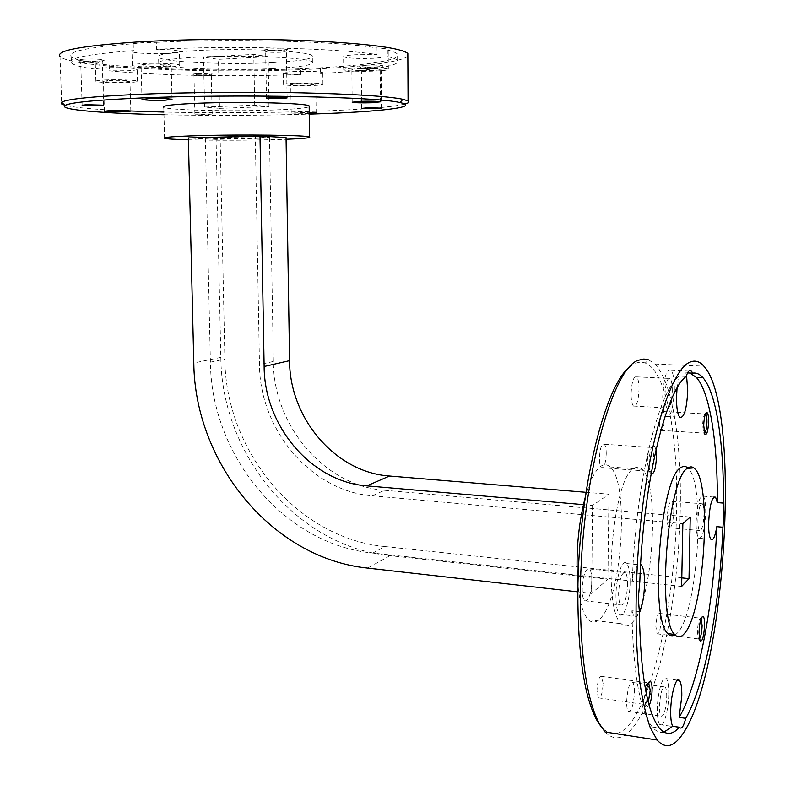<?xml version="1.0" encoding="UTF-8"?>
<svg xmlns="http://www.w3.org/2000/svg" width="785" height="785" viewBox="0 0 785 785"><rect width="100%" height="100%" fill="white"/><g stroke="black" fill="none" stroke-linecap="round" stroke-linejoin="round"><path stroke-width="0.59" stroke-dasharray="3.92 2.94" d="M655.995 449.609L654.101 445.026C651.354 445.183 649.666 450.855 649.048 462.061C649.009 467.33 649.529 471.029 650.618 473.169L651.079 473.816M653.012 463.641L653.522 457.312C653.552 452.307 653.012 449.04 651.884 447.509L651.54 447.224C649.224 447.362 647.811 452.121 647.291 461.472L648.94 471.245C650.157 472.344 651.305 470.872 652.384 466.839M606.246 453.956C606.246 449.02 605.618 445.792 604.371 444.281C601.673 443.447 600.015 448.029 599.397 458.008C599.397 462.944 600.025 466.162 601.261 467.664C603.979 468.449 605.637 463.886 606.246 453.956M701.162 618.394L700.858 618.08C699.062 618.531 697.914 622.986 697.423 631.464L698.277 638.627L699.425 638.902M661.009 620.847L659.802 613.448C657.742 613.183 656.427 617.51 655.858 626.45L657.065 633.829C659.135 634.054 660.45 629.727 661.009 620.847M646.075 692.419L645.692 697.953L646.742 705.931L647.861 706.726L649.156 705.43M648.606 682.616C646.438 683.509 645.093 688.386 644.573 697.257L645.741 704.636C646.546 705.46 647.399 704.685 648.312 702.29M603.135 683.755L601.791 676.434C599.24 675.983 597.63 680.673 596.943 690.496L598.278 697.796C600.849 698.199 602.468 693.518 603.135 683.755M705.538 413.803C703.988 414.048 703.017 417.787 702.634 424.999L703.625 432.82L704.449 433.31M664.326 419.563C664.345 415.373 663.894 412.704 662.952 411.536C661.127 411.075 659.989 414.696 659.547 422.389C659.528 426.579 659.979 429.248 660.911 430.396C662.746 430.837 663.884 427.226 664.326 419.563M627.588 584.746C627.617 578.633 626.921 574.64 625.498 572.756C621.877 571.774 619.581 578.535 618.609 593.018C618.59 599.122 619.286 603.106 620.699 604.96C624.36 605.853 626.656 599.122 627.588 584.746M591.821 580.841C591.821 574.797 591.056 570.832 589.515 568.948C585.63 567.947 583.186 574.61 582.215 588.936C582.215 594.981 582.98 598.926 584.511 600.78C588.436 601.702 590.879 595.059 591.821 580.841M639.814 581.793L632.347 580.988C634.702 568.997 637.459 563.473 640.619 564.405M630.09 582.441C630.149 572.824 629.05 566.525 626.803 563.552C622.593 557.85 616.039 576.73 615.97 595.452C615.95 605.049 617.039 611.309 619.257 614.204C623.624 619.905 630.031 600.672 630.09 582.441M666.73 696.903C666.779 691.732 666.269 688.425 665.209 686.983C662.265 686.62 660.342 693.057 659.459 706.314C659.41 711.475 659.92 714.772 660.98 716.185C663.953 716.479 665.866 710.052 666.73 696.903M634.427 692.35C634.457 687.228 633.897 683.941 632.739 682.508C629.57 682.106 627.539 688.465 626.636 701.584C626.616 706.706 627.176 709.974 628.324 711.396C631.523 711.72 633.554 705.372 634.427 692.35M668.761 694.274C668.849 686.129 668.045 680.919 666.367 678.652C663.021 673.922 657.457 692.291 657.33 709.071C657.261 717.196 658.056 722.367 659.724 724.594C663.188 729.275 668.634 710.641 668.761 694.274M703.998 514.371C704.066 508.817 703.546 505.295 702.457 503.803C700.102 503.352 698.591 508.739 697.914 519.974C697.855 525.538 698.375 529.051 699.455 530.513C701.829 530.925 703.34 525.538 703.998 514.371M673.775 511.761C673.815 506.256 673.245 502.753 672.068 501.272C669.517 500.801 667.907 506.129 667.24 517.276C667.201 522.781 667.77 526.264 668.948 527.726C671.499 528.148 673.118 522.83 673.775 511.761M705.705 512.801C705.813 504.058 704.999 498.514 703.282 496.159C699.582 495.423 697.198 503.901 696.138 521.623C696.05 530.356 696.854 535.88 698.552 538.176C702.29 538.795 704.675 530.336 705.705 512.801M672.274 391.273C672.313 384.679 671.617 380.411 670.164 378.478C667.358 377.556 665.601 383.129 664.905 395.198C664.866 401.792 665.572 406.051 667.005 407.955C669.831 408.818 671.587 403.254 672.274 391.273M639.019 389.576C639.039 383.041 638.264 378.812 636.704 376.888C633.672 375.966 631.807 381.481 631.101 393.422C631.101 399.957 631.876 404.167 633.426 406.061C636.468 406.934 638.342 401.439 639.019 389.576M686.218 376.437L679.319 376.113L677.062 388.173M687.532 372.934L685.796 372.855L686.541 375.407M674.335 390.174C674.403 379.803 673.294 373.091 671.018 370.02C666.612 368.558 663.855 377.33 662.736 396.346C662.687 406.728 663.786 413.41 666.043 416.393C670.498 417.728 673.265 408.995 674.335 390.174M675.169 635.026L677.671 632.749C697.757 611.819 705.96 485.336 688.494 468.684L687.846 468.017M83.779 59.12C93.209 58.797 99.94 59.061 103.983 59.925C104.964 60.406 103.277 60.779 98.939 61.034C87.586 61.358 80.776 60.985 78.5 59.925L83.779 59.12M85.104 61.397C92.983 61.122 98.616 61.348 102.011 62.054L97.791 62.977C89.137 63.242 83.436 62.977 80.698 62.182L85.104 61.397M366.163 65.155C374.327 64.87 379.891 65.047 382.854 65.695C383.747 66.185 381.549 66.578 376.26 66.862C366.516 67.157 360.884 66.892 359.373 66.077L366.163 65.155M367.007 67.275L380.98 67.716L375.465 68.688C367.998 68.923 363.298 68.746 361.355 68.138L367.007 67.275M197.388 73.486L212.313 73.986L207.789 74.801C199.311 75.036 194.287 74.801 192.727 74.114L197.388 73.486M198.055 74.791L211.312 75.301L207.191 75.929L193.974 75.419L198.055 74.791M208.054 114.443L212.166 114.011L194.886 114.139L208.054 114.443M270.236 48.955C278.42 48.631 284.17 48.856 287.487 49.612C288.546 50.152 286.613 50.574 281.678 50.888C271.659 51.202 265.821 50.878 264.162 49.897L270.236 48.955M270.972 50.544C278.145 50.269 283.189 50.456 286.113 51.113L281.02 52.222C273.062 52.507 267.94 52.261 265.664 51.506L270.972 50.544M109.066 80.462C119.781 80.158 126.748 80.423 129.967 81.247L124.295 82.091C113.668 82.396 106.731 82.131 103.483 81.306L109.066 80.462M95.221 63.163L95.417 69.178C95.525 68.599 98.468 68.158 104.238 67.834C116.671 67.127 136.6 67.991 137.179 69.237C137.532 69.875 134.549 70.365 128.22 70.709L109.37 70.817C156.686 75.625 236.913 76.959 300.606 74.418L300.518 68.746C236.805 71.386 156.539 69.953 109.194 64.89C101.059 64.566 96.427 64.036 95.289 63.281L95.221 63.163C81.758 61.22 73.751 59.042 71.2 56.638C67.039 51.604 87.704 47.286 133.205 43.695L133.401 50.623C87.93 54.067 67.265 58.178 71.415 62.977L71.2 56.638M104.611 79.982C117.034 79.334 136.943 80.09 137.522 81.218C137.875 81.787 134.892 82.239 128.573 82.553C116.288 83.181 96.604 82.445 95.868 81.306C95.485 80.747 98.4 80.305 104.611 79.982M147.708 64.174C159.698 63.791 167.509 64.125 171.15 65.175C171.473 65.675 169.217 66.058 164.379 66.332C152.496 66.705 144.725 66.372 141.055 65.322C140.701 64.831 142.929 64.449 147.708 64.174M133.205 43.695L142.232 42.635L156.284 42.311L156.47 49.298C169.531 49.504 177.174 50.201 179.392 51.398C179.912 52.281 176.34 52.948 168.696 53.409C154.763 54.263 133.087 53.223 131.998 51.604L133.401 50.623M142.811 63.536C156.921 62.721 178.852 63.683 179.736 65.116C180.246 65.911 176.684 66.509 169.05 66.941C155.116 67.716 133.479 66.794 132.39 65.341C131.841 64.566 135.314 63.968 142.811 63.536M359.883 68.521C370.608 68.177 377.379 68.432 380.205 69.276C380.47 69.806 377.762 70.208 372.08 70.513C361.443 70.846 354.702 70.591 351.857 69.747C351.572 69.227 354.241 68.825 359.883 68.521M387.908 50.103L387.947 56.628L375.397 58.188C358.686 58.767 348.089 58.316 343.604 56.824C343.133 55.931 347.323 55.225 356.184 54.705L377.085 54.597L377.036 47.973C383.561 48.287 387.28 48.807 388.192 49.504L387.908 50.103C392.765 51.319 395.826 52.546 397.112 53.802C403.176 59.611 369.666 65.037 320.525 67.785L300.518 68.746M356.311 67.942C373.228 67.402 383.894 67.795 388.33 69.129C388.732 69.953 384.454 70.601 375.495 71.062C358.804 71.602 348.216 71.2 343.742 69.865C343.271 69.06 347.461 68.413 356.311 67.942M297.378 83.593C307.072 83.308 313.205 83.514 315.766 84.201L309.074 85.104C299.448 85.379 293.345 85.172 290.764 84.486L297.378 83.593M309.28 113.482L291.196 113.069L309.261 112.324M320.525 67.785L320.594 73.486L322.792 72.622C318.759 71.415 309.094 71.052 293.776 71.523C286.535 71.906 283.071 72.426 283.405 73.093C284.975 73.878 290.705 74.32 300.606 74.418M293.953 83.141C309.251 82.7 318.906 83.024 322.929 84.103C323.214 84.711 319.691 85.192 312.371 85.536C297.25 85.967 287.663 85.644 283.591 84.564C283.257 83.966 286.711 83.495 293.953 83.141M273.17 68.54C228.258 70.925 162.554 68.246 158.747 63.467C157 60.867 169.099 58.787 195.023 57.226C241.829 54.479 310.438 57.58 312.391 62.123C313.549 64.959 300.478 67.098 273.17 68.54M273.072 62.564C228.141 65.047 162.397 62.211 158.58 57.187C156.833 54.459 168.932 52.281 194.866 50.652C241.701 47.797 310.35 51.074 312.312 55.843C313.47 58.826 300.39 61.063 273.072 62.564M163.977 114.728C212.843 115.738 261.277 115.532 309.29 114.11M404.874 104.062C391.185 107.27 361.473 109.665 315.737 111.254C266.017 112.883 215.404 113.148 163.908 112.059M125.139 110.793C94.318 109.429 74.143 107.545 64.635 105.151M629.845 366.968C635.242 362.493 640.383 361.188 645.241 363.043C666.23 370.903 678.171 435.449 676.591 509.386C675.434 609.984 647.262 727.832 615.98 733.671M607.806 732.415L600.976 726.547M605.068 731.993C614.145 741.118 623.575 739.47 633.348 727.057C659.38 694.244 678.937 595.315 680.271 509.043C681.674 441.523 672.343 381.441 654.847 364.063L648.724 359.893L645.241 363.043M407.847 56.392C398.751 62.192 367.861 66.382 315.177 68.982C216.709 74.094 71.543 68.315 60.013 56.5L61.672 103.963M188.4 139.808C214.629 140.407 242.693 140.358 272.591 139.671L286.083 139.249M164.595 138.248L163.78 107.211C167.293 110.165 229.524 111.647 272.091 110.037C293.619 109.243 305.983 108.124 309.182 106.672M585.237 497.327C590.055 480.224 595.413 469.773 601.33 465.956C604.45 464.102 607.364 464.435 610.063 466.957C630.002 482.638 621.965 600.554 599.495 619.257C595.609 622.878 591.919 623.045 588.426 619.758C583.343 614.537 579.85 603.125 577.956 585.522M633.956 468.39C636.89 466.496 639.618 466.82 642.14 469.361C660.725 485.081 652.767 604.058 631.66 623.133C628.01 626.822 624.556 627.019 621.298 623.732C601.712 608.64 612.692 477.201 633.956 468.39M663.933 732.12C659.861 733.062 655.985 731.345 652.276 726.988C639.775 710.847 632.985 672.097 631.905 610.759L639.353 611.633M689.907 373.042L685.796 372.855M95.417 69.178C81.964 67.333 73.967 65.263 71.415 62.977M156.284 42.311C232.91 38.288 339.208 41.33 377.036 47.973M156.47 49.298C233.047 45.432 339.287 48.287 377.085 54.597M387.947 56.628C392.804 57.776 395.866 58.944 397.151 60.141C403.205 65.675 369.715 70.856 320.594 73.486M286.054 137.552L216.081 139.367L220.83 357.411C221.507 454.358 296.946 546.625 390.066 555.662L607.894 579.252L591.596 593.421L577.858 591.87M583.412 504.637L592.577 505.432L608.974 494.207L585.993 492.303M592.577 505.432L591.596 593.421M607.894 579.252L608.974 494.207M216.081 139.367L188.351 137.944M109.194 64.89L109.37 70.817M219.506 108.34L268.97 106.534L254.713 105.17L204.61 107.025L219.506 108.34L218.456 59.307L268.117 56.667L253.781 54.391L203.472 57.109L218.456 59.307M268.97 106.534L268.117 56.667M204.61 107.025L203.472 57.109M254.713 105.17L253.781 54.391M679.319 376.113C658.723 389.978 635.301 484.404 632.347 580.988M631.905 610.759L633.986 615.95C635.664 617.766 637.459 616.745 639.363 612.908M269.51 137.493L273.347 361.483C273.396 425.431 324.136 485.905 384.522 490.282L372.296 495.806C311.066 491.233 259.609 429.66 259.472 364.613L255.292 136.678L269.51 137.493L220.163 138.778L205.307 138.003L255.292 136.678M681.635 586.424L372.777 553.062C283.709 544.476 211.126 455.565 210.4 362.189L205.307 138.003M372.777 553.062L384.935 546.556C297.083 538.314 225.472 450.983 224.873 359.147L220.163 138.778M384.935 546.556L681.802 577.878M384.522 490.282L690.241 517.04M372.296 495.806L682.842 523.654M390.066 555.662L367.586 568.095M220.83 357.411L193.797 363.004M273.347 361.483L259.472 364.613M210.4 362.189L224.873 359.147M651.54 447.224L654.101 445.026M604.371 444.281L651.884 447.509M700.858 618.08L701.515 617.559M659.802 613.448L701.064 618.256M601.791 676.434L648.479 682.852M662.952 411.536L705.47 413.97M589.515 568.948L625.498 572.756M626.803 563.552L640.589 564.974M632.739 682.508L665.209 686.983M666.367 678.652L677.504 680.163M672.068 501.272L702.457 503.803M703.282 496.159L713.84 497.023M636.704 376.888L670.164 378.478M671.018 370.02L688.945 370.834M688.494 468.684L695.157 469.175M102.011 62.054L103.983 59.925M103.591 105.17L102.246 62.182M380.98 67.716L382.854 65.695M381.481 108.114L381.176 67.814M211.155 75.223L212.313 73.986M212.166 114.011L211.312 75.301M286.113 51.113L287.487 49.612M287.104 97.889L286.378 51.261M130.83 111.097L129.967 81.247M137.522 81.218L137.179 69.237M172.013 99.332L171.15 65.175M179.736 65.116L179.392 51.398M380.45 101.814L380.205 69.276M388.33 69.129L388.192 49.504M316.149 112.804L315.766 84.201M322.929 84.103L322.792 72.622M158.747 63.467L158.58 57.187M654.847 364.063L703.86 366.193M610.063 466.957L642.14 469.361M652.276 726.988L659.292 728.038M397.151 60.141L397.112 53.802M588.426 619.758L621.298 623.732M312.391 62.123L312.312 55.843M283.591 84.564L283.405 73.093M291.196 113.069L290.764 84.486M343.742 69.865L343.604 56.824M352.18 102.06L351.857 69.747M132.39 65.341L131.998 51.604M142.006 99.332L141.055 65.322M95.868 81.306L95.289 63.281M104.415 111.087L103.483 81.306M266.468 97.997L265.664 51.506M265.624 51.368L264.162 49.897M194.886 114.139L193.974 75.419M193.954 75.331L192.727 74.114M361.718 108.291L361.355 68.138M361.326 68.03L359.373 66.077M82.131 105.131L80.698 62.182M80.678 62.054L78.5 59.925M666.043 416.393L679.673 417.188M633.426 406.061L667.005 407.955M698.552 538.176L710.925 539.334M668.948 527.726L699.455 530.513M659.724 724.594L679.653 727.567M628.324 711.396L660.98 716.185M619.257 614.204L633.986 615.95M584.511 600.78L620.699 604.96M660.911 430.396L703.821 433.094M703.625 432.82L704.822 434.183M598.278 697.796L645.741 704.636M645.496 704.263L646.742 705.931M657.065 633.829L669.88 635.399M673.471 635.84L698.473 638.911M698.277 638.627L700.034 640.835M601.261 467.664L648.94 471.245M648.616 470.774L650.618 473.169"/><path stroke-width="1.18" d="M651.079 473.816C653.964 474.483 655.76 468.9 656.456 457.076L655.995 449.609M704.587 625.419C704.645 620.238 704.145 617.196 703.105 616.294C700.966 616.804 699.602 622.132 699.013 632.278L700.034 640.835C702.31 641.983 703.821 636.841 704.587 625.419M699.425 638.902C700.917 636.733 701.819 632.337 702.114 625.723L701.162 618.394M649.156 705.43C650.873 701.888 651.854 696.766 652.09 690.064C652.119 685.187 651.579 682.293 650.461 681.37C648.665 681.086 647.203 684.775 646.075 692.419M648.312 702.29L650.215 690.329L648.606 682.616M708.61 421.987C708.649 416.678 708.119 413.528 707.03 412.547C705.244 412.763 704.135 417.002 703.703 425.284L704.822 434.183C706.765 435.489 708.021 431.416 708.61 421.987M704.449 433.31C705.843 432.103 706.677 428.365 706.961 422.104C707 417.865 706.608 415.157 705.774 413.989L705.538 413.803M713.84 497.023L715.577 497.16L717.333 502.586L723.485 503.097C723.947 443.908 716.509 393.069 703.036 377.771C699.808 374.082 696.324 372.551 692.596 373.169L691.408 370.942C689.662 369.185 687.935 371.02 686.218 376.437C665.945 390.341 642.817 484.993 639.814 581.793L638.313 597.974L639.353 611.633C640.364 673.098 647.007 711.907 659.292 728.038C665.66 735.398 672.372 735.133 679.427 727.253L672.755 726.262L663.933 732.12M639.363 612.908C642.454 605.745 644.181 596.119 644.544 584.011C644.613 574.355 643.563 568.036 641.384 565.053L640.619 564.405M679.427 727.253L679.653 727.567C681.645 729.383 683.666 726.311 685.727 718.344L679.153 717.382L681.802 696.099C681.9 687.925 681.135 682.705 679.506 680.428C676.278 675.708 670.851 694.166 670.694 711.004C670.606 718.707 671.293 723.79 672.755 726.262M715.577 497.16C712.005 496.424 709.679 504.951 708.619 522.731C708.512 531.494 709.287 537.028 710.925 539.334C713.143 540.914 715.096 536.695 716.793 526.676L722.926 527.226L724.025 514.381L723.485 503.097M677.062 388.173L676.513 397.073C676.444 407.493 677.504 414.205 679.673 417.188C683.99 418.523 686.679 409.75 687.748 390.861L686.541 375.407M692.596 373.169L687.532 372.934M687.846 468.017C685.668 465.976 683.323 465.868 680.811 467.693C660.617 476.946 649.283 617.795 667.79 633.603C670.105 636.252 672.559 636.733 675.169 635.026M684.353 633.564C704.125 612.545 712.319 485.827 695.157 469.175C692.851 466.516 690.329 466.182 687.601 468.194C667.731 477.486 656.446 618.639 674.639 634.437C677.671 637.92 680.909 637.626 684.353 633.564M99.145 105.71L103.591 105.17L86.527 104.699L82.131 105.239L99.145 105.71M375.789 108.703L381.481 108.114L367.36 107.79L361.718 108.389L375.789 108.703M281.766 98.547L287.104 97.889L271.757 97.468L266.468 98.125L281.766 98.547M109.998 110.577C120.684 110.332 127.631 110.508 130.83 111.097L125.168 111.725C114.571 111.97 107.653 111.794 104.425 111.205L109.998 110.577M148.659 98.655C160.611 98.351 168.402 98.576 172.013 99.332L165.262 100.186C153.418 100.48 145.667 100.254 142.006 99.499L148.659 98.655M360.187 101.314C370.883 101.039 377.634 101.206 380.45 101.814L372.345 102.727C361.738 103.002 355.016 102.825 352.18 102.217L360.187 101.314M309.261 112.324L316.149 112.804L309.28 113.482M309.29 114.11L314.5 113.943C379.027 111.862 421.928 107.094 399.908 102.56C378.802 96.82 235.529 93.807 141.133 97.958C95.299 99.98 69.914 102.492 64.978 105.484C58.424 109.792 103.865 113.442 163.977 114.728M163.908 112.059L125.139 110.793M64.635 105.151L61.672 103.963L61.652 102.246C66.558 99.087 92.375 96.437 139.102 94.308C185.711 92.336 248.05 91.747 299.939 92.797C353.603 94.043 387.947 96.202 402.95 99.273L408.082 100.941C409.701 102.001 408.632 103.041 404.874 104.062M615.98 733.671L607.806 732.415M600.976 726.547L596.306 719.364C584.011 695.304 577.858 653.051 577.848 592.616C578.26 491.351 604.999 384.356 629.845 366.968M648.724 359.893L643.916 359.03L638.902 360.138C612.565 366.232 580.792 481.352 580.37 593.98C580.36 655.72 586.591 698.797 599.063 723.23L605.068 731.993L657.123 740.01C665.17 749.086 673.589 747.241 682.381 734.466C726.488 672.362 741.688 406.434 703.86 366.193C699.533 361.257 694.813 359.952 689.681 362.297C670.625 370.157 647.654 443.466 639.245 537.656C634.741 590.575 635.045 643.396 639.873 682.548C642.63 700.907 646.084 715.92 650.235 727.587L657.123 740.01M60.013 56.5C55.421 50.642 81.297 45.785 137.62 41.929C188.94 38.808 259.168 38.426 313.715 40.948C369.872 43.881 401.243 48.062 407.837 53.468L407.847 56.392M286.083 139.249C303.147 138.592 310.988 137.836 309.604 136.982C307.74 135.216 243.124 134.343 198.978 135.638C174.466 136.374 162.995 137.238 164.595 138.248C166.636 138.916 174.574 139.436 188.4 139.808M309.182 106.672L309.172 105.936C307.308 103.11 242.487 101.393 198.222 103.227C173.652 104.268 162.161 105.592 163.78 107.211M685.727 718.344C705.185 684.922 720.188 602.576 722.926 527.226M679.153 717.382C698.905 684.078 714.075 601.899 716.793 526.676M717.333 502.586C717.755 443.496 710.131 392.745 696.413 377.457L689.907 373.042M583.412 504.637L366.85 485.876C311.262 481.931 264.221 425.823 264.133 366.516L259.992 136.031L188.351 137.944L193.797 363.004C194.758 462.983 272.061 558.341 367.586 568.095L577.858 591.87M264.133 366.516L289.567 360.678C289.508 418.15 335.332 472.393 389.507 476.024L585.993 492.303M289.567 360.678L286.054 137.552L259.992 136.031M577.956 585.522C575.533 555.486 577.956 526.078 585.237 497.327M681.802 577.878L689.014 578.643L690.241 517.04L682.842 523.654L681.635 586.424L689.014 578.643M652.384 466.839L653.012 463.641M366.85 485.876L389.507 476.024M701.515 617.559L703.105 616.294M648.773 682.685L650.461 681.37M648.479 682.852L649.038 682.93M705.568 413.813L707.03 412.547M640.589 564.974L641.384 565.053M677.504 680.163L679.506 680.428M688.945 370.834L691.408 370.942M64.978 105.484L61.652 102.246M596.306 719.364L599.063 723.23M696.413 377.457L703.036 377.771M309.604 136.982L309.172 105.936M408.082 100.941L407.837 53.468M399.908 102.56L402.95 99.273M667.79 633.603L674.639 634.437M669.88 635.399L673.471 635.84"/></g></svg>
